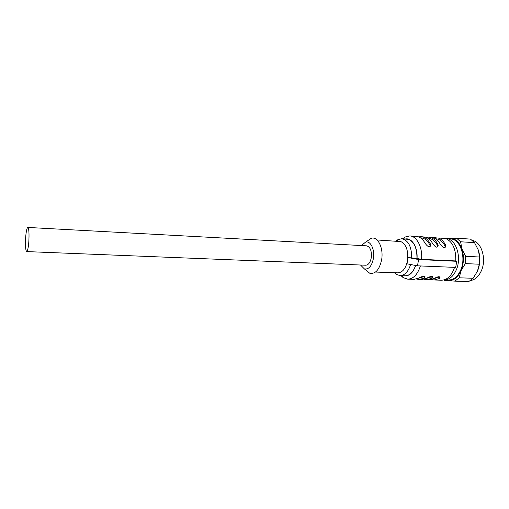 <?xml version="1.0" encoding="UTF-8"?>
<svg xmlns="http://www.w3.org/2000/svg" width="509" height="509" viewBox="0 0 509 509"><rect width="100%" height="100%" fill="white"/><g stroke="black" fill="none" stroke-linecap="round" stroke-linejoin="round"><path stroke-width="0.76" d="M403.745 275.732C408.892 276.584 412.888 273.168 415.726 265.488M400.927 275.636L403.16 277.615L407.722 279.167C413.384 278.932 417.603 274.529 420.389 265.946M454.556 267.359C451.693 275.713 447.316 280.001 441.424 280.211L434.082 279.982L439.203 278.588L439.922 277.978C440.132 276.171 438.236 276.323 434.234 278.429L429.144 279.829L426.657 279.753L431.734 278.347L432.427 277.755C432.637 275.916 430.729 276.056 426.707 278.188L421.662 279.6L419.149 279.517L424.182 278.105L424.85 277.526C425.053 275.655 423.138 275.789 419.098 277.939L414.097 279.365L407.722 279.167M431.619 279.543L434.082 279.982M424.162 279.295L426.657 279.753M416.629 279.04L419.149 279.517M395.938 241.075L397.993 239.605L401.766 238.734L408.759 239.421C414.358 242.131 417.087 248.475 416.935 258.451L408.04 257.541L418.576 259.539L417.488 265.825L455.657 267.403L456.77 261.295L455.759 260.932C456.077 249.175 452.692 241.692 445.617 238.479L438.268 238.008C441.055 238.963 443.396 241.113 445.292 244.466L445.019 245.993L445.388 247.151M416.935 258.451L417.03 258.489C417.921 247.419 411.927 237.62 405.482 238.963M455.759 260.932L421.567 259.348L417.03 258.489M418.576 259.539L456.77 261.295M408.04 257.541L406.977 263.808L417.488 265.825M401.766 238.734C408.39 240.235 411.705 246.725 411.711 258.203M377.042 239.962L400.946 241.61C406.341 244.562 408.53 250.918 407.512 260.672C405.826 268.44 402.606 272.493 397.853 272.843L375.527 272.054M394.443 272.722L396.352 274.389L400.023 275.604C404.738 275.42 408.275 271.723 410.629 264.508M415.624 265.469C413.206 272.2 409.72 275.636 405.183 275.783L400.023 275.604M402.67 238.791L405.075 237.029L409.764 235.915C416.826 236.049 422.699 247.329 421.567 259.348M426.148 237.34L428.673 237.118L430.83 237.544C433.598 238.492 435.914 240.655 437.797 244.027L437.524 245.561L437.886 246.7M418.621 236.882L421.172 236.64L425.829 237.226C428.578 238.18 430.881 240.35 432.752 243.735C435.736 247.756 437.549 248.233 438.185 245.173L437.797 244.027M421.172 236.64L423.316 237.067C426.052 238.021 428.355 240.197 430.213 243.582L429.94 245.128L430.296 246.248M409.764 235.915L418.258 236.749C420.975 237.703 423.259 239.885 425.11 243.283C428.114 247.349 429.94 247.813 430.589 244.695L430.213 243.582M428.673 237.118L433.318 237.697C436.092 238.651 438.421 240.808 440.304 244.174C443.269 248.157 445.07 248.647 445.693 245.65L445.292 244.466M433.592 237.792L436.086 237.588M428.056 238.32L428.559 238.352C432.217 238.676 435.201 241.075 437.524 245.561M420.459 237.843L421.064 237.881C424.684 238.206 427.643 240.617 429.94 245.128M435.564 238.791L435.971 238.816C439.661 239.141 442.677 241.533 445.019 245.993M365.697 269.967L369.649 273.193C375.387 274.281 379.377 269.834 381.616 259.851C383.761 248.131 377.837 236.163 371.296 238.276L367.059 241.113M360.512 265.017L364.355 268.873C368.701 269.662 371.71 266.239 373.39 258.61C375.006 249.677 370.584 240.515 365.621 242.074L361.435 245.554M27.823 227.44L366.607 245.834C370.291 246.922 371.844 250.88 371.277 257.719C370.298 262.498 368.44 265.004 365.691 265.227L26.684 251.586C27.575 251.211 28.288 248.023 28.809 242.023C29.293 233.466 28.962 228.611 27.823 227.44C26.913 227.86 26.201 231.073 25.685 237.079C25.208 245.535 25.539 250.371 26.684 251.586M433.674 278.741L439.801 276.832M426.154 278.499L432.313 276.591M418.551 278.258L424.748 276.349M446.202 238.689L446.285 238.696C455.924 238.6 462.102 257.42 456.204 270.107C453.226 276.527 449.269 279.778 444.338 279.842L444.255 279.842M444.338 279.842L448.684 279.982C453.64 279.912 457.616 276.68 460.607 270.279C466.518 257.637 460.314 238.88 450.624 238.969L446.285 238.696M446.978 238.74L450.026 238.193C455.288 238.39 459.245 241.972 461.898 248.939C464.189 256.262 463.903 263.509 461.039 270.686C457.839 277.488 453.608 280.834 448.346 280.726L445.038 279.867M445.655 238.492L456.63 238.212L470.462 239.096L474.509 242.634L460.613 241.781L461.898 248.939L465.633 256.307L465.347 263.598L461.039 270.686L459.194 277.806L473.109 278.27L477.391 271.329L479.332 264.222L465.347 263.598M456.63 238.212L460.613 241.781M465.633 256.307L479.618 257.013L478.237 249.849L474.509 242.634M477.652 270.724C480.159 264.254 480.477 257.669 478.606 250.982M459.194 277.806L454.931 281.133L468.789 281.56L473.109 278.27M454.931 281.133L444.262 280.402L443.695 279.988M479.332 264.222L479.618 257.013M470.494 280.554C474.98 279.855 478.549 276.699 481.215 271.087C486.839 259.393 481.622 241.896 472.39 240.452M439.471 277.087L439.203 278.588M432.001 276.839L431.734 278.347M424.442 276.584L424.182 278.105M401.976 275.674L403.16 277.615M396.842 241.132L397.993 239.605M395.347 272.754L396.352 274.389M403.713 238.855L405.075 237.029M437.925 246.642L438.185 245.173M430.328 246.197L430.589 244.695M445.439 247.081L445.693 245.65M365.621 242.074L371.296 238.276M364.355 268.873L369.649 273.193M440.075 277.106L439.922 277.978M432.586 276.864L432.427 277.755M425.009 276.616L424.85 277.526"/></g></svg>
